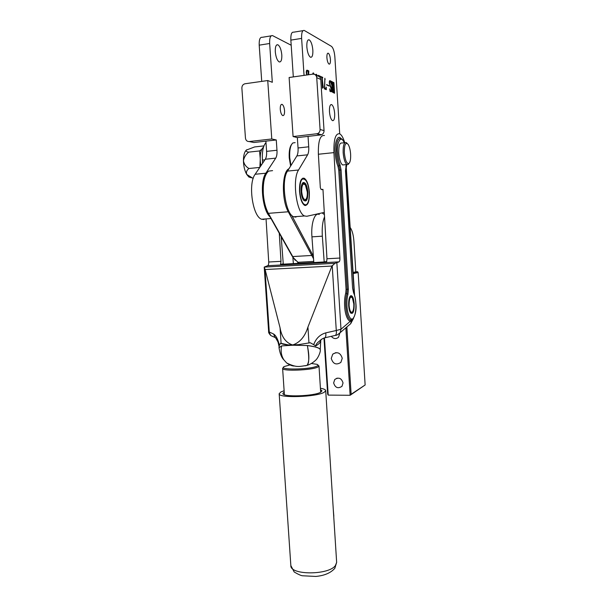 <?xml version="1.0" encoding="UTF-8"?>
<svg xmlns="http://www.w3.org/2000/svg" width="607" height="607" viewBox="0 0 607 607"><rect width="100%" height="100%" fill="white"/><g stroke="black" fill="none" stroke-linecap="round" stroke-linejoin="round"><path stroke-width="0.91" d="M330.436 59.615C330.109 56.193 329.389 54.061 328.273 53.211C327.256 53.052 326.801 54.554 326.9 57.718C327.234 61.148 327.955 63.28 329.07 64.114C330.087 64.266 330.542 62.771 330.436 59.615M334.677 113.555C334.237 108.759 333.228 105.77 331.65 104.601C330.049 104.366 329.32 106.733 329.464 111.696C329.912 116.514 330.921 119.496 332.484 120.634C334.093 120.854 334.821 118.494 334.677 113.555M312.848 50.161C312.309 44.683 311.088 41.238 309.183 39.827C307.461 39.516 306.679 41.891 306.839 46.929C307.392 52.437 308.614 55.882 310.503 57.255C312.233 57.544 313.015 55.184 312.848 50.161M309.358 192.199C308.675 184.794 306.975 180.15 304.259 178.253C300.913 177.737 299.334 182.138 299.524 191.455C300.237 198.891 301.929 203.527 304.608 205.363C307.984 205.819 309.57 201.433 309.358 192.199M344.738 142.698C343.296 137.85 341.62 134.883 339.708 133.813L334.859 56.868C334.358 51.413 333.22 47.907 331.445 46.344L304.274 30.456C302.316 30.1 301.436 32.748 301.618 38.4L304.046 75.389M302.992 30.661L293.598 32.194C291.588 31.852 290.67 34.493 290.852 40.115L293.31 76.914M293.082 136.552L317.446 133.684C319.199 132.91 320.079 131.514 320.079 129.481L316.733 77.635C316.353 75.238 315.041 74.077 312.787 74.153L289.122 77.506L293.082 136.552L297.347 137.584L308.045 136.378L308.728 146.803C308.925 150.399 308.553 153.063 307.612 154.808L298.538 170.013C291.982 179.528 296.535 213.315 304.562 215.955L306.808 216.274L324.29 212.412M297.347 137.584L298.045 147.964C298.242 151.538 297.847 154.193 296.876 155.931L287.521 171.091C280.76 180.583 285.404 214.18 293.659 216.79L295.973 217.101M315.572 75.048L316.437 74.312L317.415 75.996M317.127 75.996L316.528 74.813L315.906 75.42M323.205 87.461L322.499 88.205L321.877 78.44L321.164 76.657L322.757 77.4L322.234 78.591L323.205 87.461M326.68 84.972L326.649 84.51L329.009 86.004L326.68 84.972M332.249 91.794L331.513 81.459L332.424 81.884L332.477 87.112L333.622 87.62L333 82.15L333.933 83.015L334.571 93.22L333.675 92.833L333.653 88.068L332.507 87.56L333.099 92.59L332.166 91.801M330.14 81.118C329.669 81.019 329.487 81.74 329.593 83.265L331.695 89.555C331.71 91.232 331.437 91.976 330.868 91.778L330.17 91.042L329.996 91.407L329.753 88.797L330.868 91.346L331.414 89.555L329.305 83.129C329.244 81.285 329.518 80.465 330.125 80.67L330.807 81.421L331.043 81.103L331.414 84.335L330.14 81.118M326.3 89.677L324.381 88.857L324.897 78.242L324.639 88.076L325.701 88.531L326.278 87.067L326.3 89.677M318.273 76.133L318.265 75.314L320.329 76.27L320.268 77.757M320.071 77.438L319.464 76.778M312.673 74.168L313.409 72.908L314.183 74.244M306.694 75.018L306.292 72.665C306.254 70.7 306.603 69.888 307.332 70.237L308.819 70.928L308.682 74.737M322.127 212.89L323.728 214.15M331.528 81.77L332.424 81.884M331.93 81.953L331.953 82.34M331.854 82.355L332.234 82.302M332.158 87.256L333.622 87.62M333.023 82.461L333.903 82.575M333.41 82.643L333.433 83.022M333.334 83.038L333.713 82.984M333.759 92.439L334.457 92.742M333.964 92.803L334.548 92.78M332.279 91.801L332.985 92.105M332.484 92.173L333.068 92.143M329.912 85.875L330.716 87.362M331.027 91.376L330.83 91.763M330.466 91.399L330.868 91.346M329.654 80.739L330.125 80.67M326.672 84.813L328.979 85.549M324.768 79.449L325.2 79.388M324.381 88.25L325.701 88.531M325.784 88.554L325.792 89.457M321.179 76.975L322.757 77.4M322.423 86.953L322.985 86.915M322.469 86.983L323.379 87.082M318.265 75.625L320.329 76.27M319.813 76.345L319.859 76.952M315.883 74.373L316.437 74.312M315.921 74.388L316.338 74.767M316.004 74.881L315.594 74.942M313 73.052L313.28 73.401L312.825 73.439M313.857 74.168L313.44 73.386L313.045 74.122M306.717 70.283L307.332 70.237M306.801 70.313L308.819 70.928M308.075 71.383L308.531 71.345M306.899 70.829L306.33 71.201M308.303 74.79L308.09 71.573L307.43 70.753C306.876 70.632 306.656 71.383 306.763 73.022L307.036 74.965M306.33 73.083L306.763 73.022M320.079 129.481L324.047 130.619L320.769 79.471L316.733 77.635M308.045 136.378L320.663 134.944L316.657 133.866M316.088 75.67L316.869 76.027C319.092 75.951 320.39 77.104 320.769 79.471M324.047 130.619C324.047 132.622 323.174 134.003 321.437 134.769L320.663 134.944M280.275 109.313C280.616 112.674 281.436 114.769 282.71 115.58C284.03 115.755 284.645 114.108 284.546 110.649C284.205 107.302 283.386 105.208 282.103 104.374C280.783 104.199 280.176 105.846 280.275 109.313M275.29 51.823C275.874 57.24 277.187 60.609 279.235 61.937C281.109 62.202 281.967 59.858 281.807 54.911C281.238 49.516 279.926 46.14 277.862 44.774C275.988 44.501 275.138 46.853 275.29 51.823M291.193 45.244L272.566 35.616C270.441 35.297 269.47 37.922 269.652 43.499L272.315 82.294L267.74 80.541L245 83.766C242.952 84.32 241.912 85.769 241.874 88.114L245.456 138.115C245.827 140.414 247.064 141.56 249.166 141.552L271.777 138.98L267.74 80.541M271.17 35.843L262.201 37.308C260.024 36.997 259.03 39.614 259.204 45.161L261.731 81.399M249.166 141.552L253.901 142.501L276.276 139.967L276.974 150.248C277.179 153.783 276.762 156.416 275.73 158.139L265.828 173.215C259.515 181.614 262.399 210.447 270.107 216.957M265.889 141.143L266.602 151.371C266.799 154.891 266.374 157.509 265.312 159.231L255.145 174.262C247.808 183.671 252.702 216.722 261.625 219.233L264.121 219.522M271.777 138.98L276.276 139.967M295.321 260.35L292.005 255.873L267.687 212.655C265.069 207.829 263.461 201.653 262.846 194.119C262.345 184.733 263.537 177.889 266.435 173.587M272.581 170.635L268.544 171.121C264.553 174.748 262.816 182.381 263.347 194.012C263.984 201.881 265.669 208.322 268.385 213.345L293.447 257.823L299.016 263.347M339.829 333.144L338.509 337.287C335.929 339.26 333.524 338.941 331.301 336.324M331.255 358.403L332.742 354.162C337.363 351.392 340.527 352.773 342.242 358.297L340.853 362.425C336.217 365.323 333.015 363.98 331.255 358.403M333.638 382.934L334.76 379.496C338.721 376.962 341.483 378.115 343.038 382.949L341.976 386.31C338.008 388.928 335.231 387.805 333.638 382.934M346.855 326.968L351.134 394.284L365.133 384.975L358.145 272.528L353.168 273.62M324.449 337.978L328.212 395.111L327.659 394.125L323.963 338.023M353.107 272.68L357.576 271.716L355.816 271.799M313.538 258.719L288.279 211.775C281.42 199.953 281.921 171.462 288.955 168.769M365.133 384.975L350.14 395.271L328.212 395.111M351.134 394.284L350.14 395.271L345.846 327.826M353.092 272.429L355.816 271.837L353.919 241.404C353.486 235.448 352.371 231.001 350.588 228.073L350.171 227.504M291.679 215.295L313.349 256.146M357.576 271.716L358.145 272.528M325.382 231.267L325.838 239.196M324.548 216.866C322.583 221.494 321.847 227.928 322.34 236.169L324.191 261.936M319.274 214.491C314.752 211.942 310.822 223.429 311.937 236.859L313.819 262.505M292.847 256.829L293.363 263.658M281.2 236.669L283.272 264.166M352.083 319.714C349.579 324.381 345.057 316.687 344.647 306.292C344.366 301.133 344.738 296.717 345.755 293.044L346.058 289.395L338.744 170.074L337.985 166.379C336.498 162.706 335.58 158.222 335.208 152.926C334.328 142.349 337.894 134.086 340.99 138.563M350.042 296.398L351.195 296.208L352.652 298.432M339.708 133.813C335.542 133.123 333.615 139.398 333.933 152.623L339.92 258.043C339.988 260.13 339.7 261.397 339.063 261.852L334.973 263.324L331.953 266.048L307.931 327.052C304.964 336.604 299.888 342.583 292.68 344.981L298.394 344.662L310.223 342.735L313.698 344.677C315.928 338.501 319.942 334.563 325.731 332.871C326.05 335.337 325.8 336.968 324.957 337.765L324.161 337.962M324.472 135.528C320.109 134.875 318.083 141.112 318.379 154.246L333.933 152.623M265.987 142.562C263.188 145.68 261.989 151.522 262.406 160.089L264.91 159.823M354.207 303.803C353.676 298.181 352.523 295.488 350.732 295.723C349.192 296.975 348.501 300.245 348.668 305.526C348.896 308.682 349.457 311.05 350.36 312.628C352.895 314.851 354.177 311.907 354.207 303.803M354.253 294.183L346.089 168.852L346.772 164.558M332.219 265.502L336.278 330.504L340.982 329.26L340.239 332.59L337.864 334.495M334.973 263.324L264.22 267.095L267.641 265.707C268.423 265.259 268.78 264.022 268.726 262.012L280.988 261.329L279.273 233.24M280.988 261.329L280.586 264.311L313.622 262.558L326.627 261.814L326.968 258.764L339.92 258.043M318.379 154.246L320.321 187.669L321.164 189.521L322.962 189.369L326.968 258.764M325.731 332.871L336.278 330.504C336.612 332.826 336.339 334.449 335.459 335.383L334.616 335.572M298.394 344.662L310.223 342.735M264.22 267.095L265.115 269.538L331.953 266.048M262.406 160.089L262.596 163.237M266.048 218.892L268.726 262.012M264.22 267.126L268.635 331.551L270.821 335.572L273.408 336.786M326.741 261.473L324.108 261.951M276.086 338.296L275.123 337.598L273.567 333.994C275.988 335.474 277.923 339.214 279.379 345.231L280.586 343.236L288.135 344.882L292.68 344.981C285.829 342.803 281.618 337.052 280.047 327.734L265.115 269.538M270.813 335.572L275.57 337.689L277.991 341.991L279.091 346.506L279.379 345.231M320.746 339.95L320.769 340.717C320.458 342.477 318.758 344.215 315.67 345.944C315.981 344.328 317.309 342.674 319.654 340.967L322.264 338.843M283.894 359.875C281.663 357.819 280.039 353.767 279.015 347.72L281.595 345.982C280.563 351.278 281.329 355.907 283.894 359.875L286.694 362.986C297.491 368.244 299.683 366.218 306.93 365.452L306.93 365.452C309.092 363.988 309.312 357.72 307.567 346.658L307.301 345.504L292.665 345.231L281.602 345.914L279.015 347.682L279.099 346.407M313.698 344.677L315.67 345.944M320.238 349.632L320.238 349.541C319.586 347.872 315.283 346.536 307.332 345.512L307.301 345.504M322.977 189.634L321.164 189.521M353.077 310.784C352.485 312.757 351.734 313.546 350.823 313.136L350.611 312.992M280.586 343.236C282.035 344.093 284.554 344.639 288.135 344.882M286.694 362.986C289.865 365.179 292.528 366.18 294.683 366.013M280.586 264.311L283.249 263.87M305.086 365.846L306.998 365.384C309.327 362.083 309.441 355.482 307.354 345.58C315.276 346.597 319.578 347.932 320.238 349.586C320.951 351.233 318.129 358.35 315.306 360.528C312.742 362.88 309.972 364.496 306.998 365.384L306.922 365.46M328.288 431.152L328.706 437.617M330.823 470.895L331.24 477.292M333.334 510.35L333.751 516.83M284.205 392.031L282.9 393.435C281.838 397.327 314.676 396.25 320.807 392.152L321.983 390.817L320.504 389.573M284.122 390.726L280.98 391.917L279.167 393.723C277.862 398.359 317.142 397.069 324.343 392.175L325.709 390.604C325.587 389.603 323.819 388.821 320.42 388.275M335.83 549.532L336.24 555.853M289.888 364.944L284.425 366.484C276.291 370.08 310.109 369.762 316.93 366.112C318.326 365.422 318.349 364.822 316.983 364.321L311.315 363.502M318 365.164L318.994 365.991L317.871 367.045C312.097 370.285 281.602 371.446 282.612 368.411L283.492 367.478M325.534 233.87L325.686 236.593M299.744 191.471C300.867 200.963 303.075 205.378 306.376 204.711C308.508 202.928 309.433 198.747 309.153 192.184C308.773 187.244 307.741 183.39 306.065 180.613C301.945 176.561 299.835 180.173 299.744 191.471M307.043 204.134L305.351 205.568M301.11 191.569C300.913 186.857 301.565 183.86 303.083 182.586C305.488 182.138 307.074 185.31 307.855 192.085C307.81 200.135 306.292 202.715 303.303 199.809C302.119 197.844 301.391 195.097 301.11 191.569M305.518 185.234L303.826 183.155L302.24 183.549M302.961 178.094L304.881 179.232M303.705 200.363L304.046 200.583C305.146 201.023 306.011 200.211 306.634 198.148M301.687 191.615C302.347 197.283 303.667 199.915 305.647 199.528C306.922 198.459 307.468 195.962 307.301 192.047L305.458 185.143C302.992 182.722 301.732 184.885 301.687 191.615M305.814 199.407L304.524 200.712M302.984 183.056L304.486 184.133M349.093 305.435C349.564 310.2 350.543 312.476 352.037 312.256C353.365 311.163 353.949 308.379 353.798 303.887L352.356 297.862C350.216 295.966 349.131 298.492 349.093 305.435M352.098 312.226L351.089 313.235M350.497 296.125L351.574 297.066M344.344 152.744C345.125 160.127 346.612 163.723 348.813 163.541C350.231 162.373 350.831 159.254 350.618 154.178C350.292 149.861 349.473 146.598 348.16 144.398C345.565 141.856 344.29 144.633 344.344 152.744M348.979 163.427L348.061 164.543L346.969 164.535C345.004 163.017 343.737 159.095 343.167 152.767C342.985 145.589 344.002 142.175 346.225 142.539L347.128 143.358M344.943 142.675L341.87 143.009C339.624 142.653 338.585 146.059 338.774 153.23C339.343 159.542 340.626 163.45 342.621 164.967L343.911 164.838M290.616 166.075L289.243 157.896C288.917 151.545 289.683 147.091 291.55 144.527M295.146 142.645L292.847 142.941C290.427 145.187 289.395 150.119 289.744 157.744L290.958 165.521M263.514 147.129C261.018 149.185 259.933 153.776 260.266 160.916L260.911 165.741M261.807 149.254L259.53 150.953L260.175 157.835M260.221 160.187L259.895 166.568M263.939 145.9L254.606 146.94L246.305 150.104C245.691 151.151 246.495 151.826 248.718 152.129L259.53 150.953M259.773 167.418L248.991 168.503C246.017 166.879 244.166 164.345 243.437 160.878C244.052 157.281 245.812 154.368 248.718 152.129M253.18 178.481L246.708 174.406C246.025 172.039 246.791 170.074 248.991 168.503M246.935 149.671L246.305 150.104C244.393 151.978 243.437 155.574 243.437 160.878C243.612 166.272 244.697 170.779 246.708 174.406L248.885 177.024L251.465 177.79M251.245 177.692L248.885 177.024M301.618 38.4L290.852 40.115M308.728 146.803L298.045 147.964M307.612 154.808L296.876 155.931M298.538 170.013L287.521 171.091M330.041 86.103L330.542 86.035M259.204 45.161L269.652 43.499M266.602 151.371L276.974 150.248M265.312 159.231L275.73 158.139M255.145 174.262L265.828 173.215M288.955 211.259L288.279 211.775L268.385 213.345L267.687 212.655M312.522 254.682L311.505 255.479L292.688 256.556L292.005 255.873M313.736 261.42L297.483 262.315M322.34 236.169L311.937 236.859M282.407 238.817L281.329 238.885M344.344 142.736C343.19 140.179 342.014 138.768 340.8 138.502C337.621 137.986 336.149 142.789 336.392 152.903C336.733 157.911 337.606 162.145 339.002 165.605L339.912 170.043L347.212 289.281L346.847 293.667C345.891 297.134 345.542 301.3 345.808 306.178C346.415 313.591 347.872 318.144 350.186 319.828L351.794 319.836M345.474 170.848L352.591 288.113L353.585 292.764C354.784 295.389 355.527 298.902 355.823 303.295C356.226 307.529 355.535 317.415 352.341 319.032C349.078 319.836 347.075 310.564 346.961 306.057C346.718 301.474 347.045 297.551 347.94 294.289L345.755 293.044M337.985 166.379L340.019 164.838C338.714 161.568 337.902 157.585 337.575 152.881C336.377 146.295 339.981 132.789 344.26 142.751M346.286 164.603L345.466 170.802L352.591 288.113L353.585 292.764M345.869 166.432L345.891 165.999M336.862 262.785L340.982 329.26L352.143 319.684M346.058 289.395L348.365 289.175L341.081 170.013L338.744 170.074M351.415 320.504L350.687 323.713L348.623 325.466M267.641 265.707L339.063 261.852M346.377 164.596L345.466 170.802M341.081 170.013L340.019 164.838M347.94 294.289L348.365 289.175M307.931 327.052L308.963 343.016M273.567 333.994L269.273 332.014L264.963 269.03M281.109 343.486L280.047 327.734M336.65 562.363L334.852 568.266C330.8 572.909 324.457 575.633 315.807 576.438L302.445 575.762C300.996 575.618 298.249 574.366 294.205 571.999L290.844 565.557C289.903 575.224 328.645 575.337 335.413 565.565L336.65 562.363L325.709 390.604M328.273 53.211L327.659 53.302M331.65 104.601L330.716 104.715M309.183 39.827L308.068 40.001M304.259 178.253L303.712 178.299M304.562 215.955L293.659 216.79M317.446 133.684L321.437 134.769M261.625 219.233L270.988 218.52M276.648 44.964L277.862 44.774M281.291 104.48L282.103 104.374M332.742 354.162L335.937 352.614M334.76 379.496L337.158 378.115M292.749 257.102L293.447 257.823M353.57 292.491C354.822 295.283 355.588 298.879 355.869 303.272C357.371 315.519 351.15 322.226 350.186 319.828L351.567 319.897M350.77 296.224L351.195 296.208M350.345 296.186L350.732 295.723M346.286 167.911L354.579 295.222M353.555 318.326L350.687 323.713L340.239 332.59C338.16 334.495 336.566 335.428 335.459 335.383L324.957 337.765C322.651 338.456 320.883 339.518 319.661 340.967L320.769 340.717L320.238 349.586M268.635 331.551C268.37 332.393 269.098 333.729 270.821 335.572M290.844 565.557L279.174 393.761M333.304 509.834L333.835 516.254M330.8 470.493L331.232 477.345M328.273 430.849L328.698 437.579M335.792 548.895L336.248 556.05M282.612 368.434L284.387 394.687M318.994 365.991L320.671 392.228M306.376 204.711L305.913 205.333M302.627 183.215L303.083 182.586M305.647 199.528L304.881 200.56M352.037 312.256L351.248 313.174M348.813 163.541L348.061 164.543M342.621 164.967L346.969 164.535"/></g></svg>
